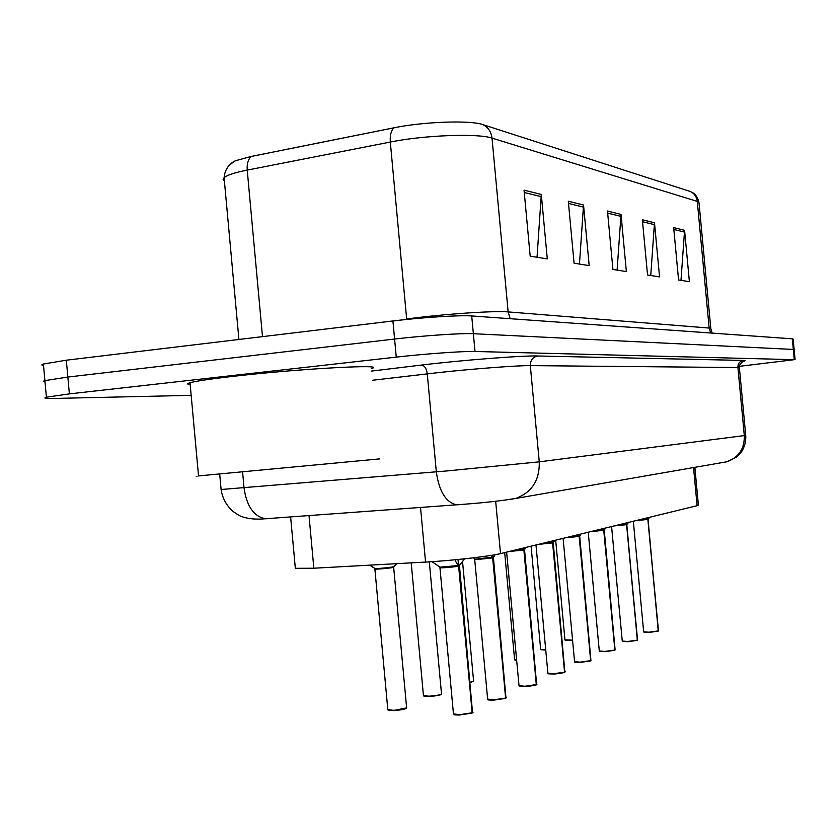 <?xml version="1.0" encoding="UTF-8"?>
<svg xmlns="http://www.w3.org/2000/svg" width="837" height="837" viewBox="0 0 837 837"><rect width="100%" height="100%" fill="white"/><g stroke="black" fill="none" stroke-linecap="round" stroke-linejoin="round"><path stroke-width="1.26" d="M694.856 467.318L698.382 505.004L697.106 505.694L500.516 553.613C490.21 556.291 450.892 560.748 425.562 562.077L313.844 568.218L295.335 568.323L295.252 567.36M191.16 395.346L54.991 398.433C45.7 398.621 42.844 398.224 46.401 397.219L69.377 393.882L396.257 357.127L394.593 339.037C423.752 335.595 462.055 333.032 473.365 333.712L794.125 349.489L473.365 333.712C462.055 333.032 423.752 335.595 394.593 339.037L67.849 377.048L394.593 339.037L392.919 320.958C422.068 317.401 460.392 314.994 471.712 315.957L792.325 338.828L793.152 339.111L794.114 349.364M43.534 365.581C41.348 365.235 41.295 364.702 43.398 364.011L44.905 380.615L67.849 377.048L44.905 380.615C42.802 381.243 42.833 381.693 45.02 381.965M524.046 190.135L530.177 256.153L547.293 258.895L541.298 194.456L524.046 190.135M537.04 257.252L541.298 194.456M568.302 201.215L574.077 263.195L589.185 265.622L583.535 205.023L568.302 201.215M579.466 264.063L583.535 205.023M673.659 227.58L678.566 279.956L689.395 281.692L684.582 230.311L673.659 227.58M680.983 280.343L684.582 230.311M642.366 219.744L647.535 274.975L659.556 276.911L654.492 222.778L642.366 219.744M650.747 275.499L654.492 222.778M607.474 211.008L612.925 269.43L626.358 271.586L621.023 214.408L607.474 211.008M617.11 270.1L621.023 214.408M229.976 164.554L235.396 160.767L251.11 156.477L393.829 127.841C423.512 121.658 470.415 120.047 482.865 124.619L690.379 191.516C694.396 193.493 696.698 196.8 697.294 201.424L492.01 138.115C478.021 133.167 424.254 135.134 390.314 142.049L247.229 170.099C234.684 172.61 226.973 175.153 224.096 177.726L223.165 179.578L224.421 181.242M43.398 364.011L66.322 360.203L392.919 320.958M396.257 357.127C425.437 353.8 463.729 351.08 475.008 351.477L794.282 359.68L739.374 366.324M649.805 517.224L648.058 519.264L647.911 517.684M643.653 631.83L648.947 632.207L658.28 630.91L647.869 519.411L647.179 517.862M658.259 631.098L648.058 519.264M658.28 630.91L649.041 632.427M647.869 519.421L635.733 520.656M658.478 630.826L647.984 520.635M647.859 519.317L647.712 517.726M628.639 522.382L626.787 524.506L626.631 522.863M622.257 641.048L627.645 641.487L637.355 640.117L626.589 524.663L625.825 523.062M637.334 640.305L626.787 524.506M637.355 640.117L627.75 641.707L622.519 641.33M626.578 524.663L613.992 525.95M637.564 640.033L626.704 525.918M626.578 524.558L626.421 522.916M604.952 529.089L603.958 530.135L603.791 528.44M599.282 650.945L604.774 651.448L614.892 650.004L603.728 530.187L602.891 528.66M614.839 650.192L603.958 530.135M614.892 650.004L604.879 651.678M603.728 530.302L590.65 531.641M604.272 530.093L603.864 531.6M603.728 530.187L603.571 528.492M580.512 535.031L579.382 536.193L579.214 534.424M574.559 661.607L580.146 662.161L590.713 660.644L579.141 536.255L578.21 534.676M590.713 660.644L580.261 662.402L574.82 661.952M568.564 537.595L579.141 536.371L568.564 537.595M590.66 660.832L579.392 536.308M579.141 536.255L578.974 534.487M554.146 541.424L552.849 542.732L552.682 540.89M538.4 544.374L552.608 542.91L538.4 544.374L552.598 542.91L551.562 541.162M564.556 672.32L552.849 542.732M547.879 673.105L553.56 673.733L564.609 672.132L553.686 673.984L548.141 673.482M553.257 542.658L552.734 544.312M552.587 542.794L552.42 540.953M564.609 672.132L552.608 542.91M198.505 475.761C195.324 476.107 195.335 476.159 198.526 475.918L379.653 458.896M190.177 384.57C186.944 384.246 186.881 383.628 190.009 382.729C196.35 381.013 211.353 378.816 235.009 376.127C301.487 368.51 389.195 363.886 371.325 368.562M525.626 548.329L524.14 549.804L523.962 547.9M518.992 685.545L524.768 686.267L536.35 684.561L523.857 549.878L522.707 548.204M536.35 684.561L524.904 686.518M523.857 550.003L509.042 551.531M536.308 684.76L524.15 549.93M523.857 549.878L523.68 547.963M494.677 555.81L492.951 557.494L492.731 555.13M487.626 699.062L493.495 699.878L505.653 698.068L492.637 557.568L491.11 555.402M493.474 557.348L492.951 557.494M505.653 698.068L493.642 700.15L488.222 699.826M492.648 557.704L474.694 559.231C479.455 559.367 485.439 558.854 492.648 557.693C492.658 558.091 475.437 559.807 474.694 559.231L492.376 557.16M505.611 698.267L492.951 557.62L493.485 557.369L492.794 559.21M492.637 557.568L492.418 555.182M464.713 558.802L458.948 565.875L458.111 560.466M453.445 713.804L459.387 714.725L472.194 712.789L458.613 565.958L455.642 561.386L455.736 559.723M472.152 712.988L458.958 566.011L459.576 565.718L458.948 565.875M472.194 712.789L459.544 714.997M458.624 566.094L439.948 567.695C444.907 567.842 451.133 567.308 458.613 566.084C458.519 566.513 440.973 568.302 439.948 567.695L440 567.151L458.32 565.53M459.576 565.718L458.77 567.674M458.613 565.958L458.08 560.194M393.767 567.078L380.197 568.951L374.756 568.909M374.537 568.239L374.882 569.024C379.716 569.139 385.721 568.605 392.888 567.434L393.767 567.099L392.888 567.434C392.846 567.821 375.865 569.578 374.882 569.034L374.892 568.836M369.766 565.142L373.522 567.664M579.141 536.371L565.54 537.762M579.382 536.308L579.277 537.72M524.14 549.93L524.004 551.457M693.538 467.548L697.106 505.694M309.01 515.571L313.844 568.218M420.519 507.41L425.562 562.077M495.671 501.269L500.516 553.613M510.162 318.698L508.143 311.908L709.159 328.052L710.822 328.7L712.13 333.105M393.829 127.841C391.015 130.834 389.843 135.563 390.314 142.049L406.656 319.002L417.318 317.642C451.415 313.477 495.713 310.726 508.143 311.908L492.01 138.115C491.214 131.765 488.17 127.266 482.865 124.619M251.11 156.477C248.097 159.386 246.8 163.926 247.229 170.099L262.494 336.631M710.791 328.355L699.052 203.14L697.294 201.424L709.159 328.052L710.676 333M471.712 315.957L475.008 351.477M792.325 338.828L794.282 359.68M66.322 360.203L69.377 393.882M387.688 321.586L406.698 319.431M607.662 213.111L621.033 216.406M642.554 221.721L654.513 224.682M673.837 229.453L684.593 232.111M568.511 203.433L583.567 207.157M524.265 192.5L541.319 196.716M723.283 462.39L722.457 462.589M221.114 489.499L447.282 470.907L539.258 461.836L745.736 435.397L739.374 367.558L530.323 365.623C518.072 365.413 473.125 368.803 438.19 372.622L372.402 380.27M371.555 371.073L421.461 365.068C461.051 360.234 522.759 355.443 537.699 355.987L743.382 360.433C739.741 361.197 737.91 363.478 737.899 367.276L744.313 435.669C744.606 448.663 738.851 457.347 727.029 461.742L509.911 499.469M421.461 365.068C424.537 365.528 426.472 368.458 427.268 373.846L436.328 471.848C439.027 491.204 445.723 502.19 456.406 504.795L458.979 504.742M743.382 360.433C745.809 360.496 745.673 360.799 742.984 361.343L744.459 360.956C744.763 358.885 737.282 366.491 739.353 367.38M242.594 472.026L244.059 488.086C246.706 506.207 253.799 516.439 265.339 518.762L462.788 504.355C485.136 502.681 502.891 500.672 516.052 498.329C531.966 492.282 539.698 480.124 539.258 461.836L530.323 365.623C530.323 360.276 532.782 357.064 537.699 355.987M219.702 474.087L221.135 489.791C222.516 498.329 226.45 505.538 232.958 511.407C238.011 514.954 241.276 516.785 242.74 516.921C249.018 518.971 256.551 519.578 265.339 518.762L268.133 518.689M638.38 520.007L647.723 518.971M633.337 521.231L643.663 631.966L649.031 632.437L643.915 632.081M564.933 639.855L572.56 640.064M555.674 540.168L564.954 640.012L572.581 640.295L565.195 640.127M616.712 525.291L626.421 524.203M593.443 530.961L603.561 529.831M588.233 532.227L599.302 651.134L604.858 651.678L599.543 651.259M615.111 649.91L604.241 530.135M568.396 537.061L578.942 535.879M590.943 660.539L579.696 536.182M541.361 543.652L552.378 542.407M564.87 672.017L553.215 542.711M540.66 649.397L545.724 649.847M531.077 546.163L540.681 649.575L545.745 650.077L540.911 649.69M514.598 659.64L516.649 660.184M504.68 552.598L514.619 659.859L516.67 660.414L514.849 659.974M512.077 550.788L523.617 549.48M524.872 686.528L519.264 685.984M536.632 684.436L524.548 549.773M493.464 556.887L494.018 556.448M474.349 558.467L473.397 557.819M505.956 697.932L493.411 557.452M459.503 565.237L460.141 564.745M439.592 566.869L432.018 561.679M439.948 567.695L453.487 714.243C455.38 714.411 450.306 714.903 459.513 715.007L453.936 714.589M472.528 712.643L459.471 565.822M455.642 561.386L455.548 560.33M470.237 682.249L473.585 680.899L462.579 561.941M473.407 681.339L470.258 682.5L473.648 681.13M423.438 695.474L428.806 696.206C436.82 695.631 441.047 694.794 441.486 693.685L429.308 561.857M441.319 694.176C440.126 695.223 436.014 695.986 428.952 696.457M441.559 693.957L440.973 694.564C442.93 694.438 433.116 696.541 428.921 696.457L423.961 696.175M369.975 565.132L374.903 568.49C377.832 568.846 394.583 567.057 394.007 566.461L396.874 563.646M387.803 709.483L393.223 710.31C401.739 709.703 406.196 708.782 406.604 707.558L393.662 567.204M406.447 708.112C405.118 709.263 400.756 710.09 393.38 710.571M406.698 707.882L393.348 710.571L388.054 710.006M290.617 516.91L295.335 568.323M235.396 160.767C232.571 161.939 224.912 166.804 224.096 177.726L238.911 339.466M691.634 192.112C691.77 192.301 696.792 193.619 698.979 202.334M745.746 435.449C746.081 441.413 744.648 446.895 741.446 451.896L736.644 457.033L727.029 461.742M795.098 359.764L794.125 349.489M46.401 397.219L44.905 380.615M649.031 632.437L658.154 631.15M611.585 526.536L622.268 641.205L627.729 641.717L637.229 640.368M604.858 651.678L614.756 650.265M563.102 538.358L574.58 661.816C576.588 661.879 570.436 662.308 580.24 662.402L590.577 660.906M535.983 544.96L547.9 673.356C549.888 673.429 543.872 673.879 553.665 673.984C556.584 674.12 566.356 672.289 564.473 672.404M565.237 671.734L564.734 672.289M198.526 475.918L190.009 382.729M506.626 552.117L519.024 685.859L524.883 686.528C528.304 686.622 537.804 684.802 536.203 684.844M537.051 684.122L536.496 684.718M474.684 559.231L487.668 699.429C489.53 699.523 484.048 700.014 493.61 700.15L505.506 698.361M506.448 697.566L505.82 698.225M459.513 715.007L472.037 713.103M473.083 712.224L472.371 712.946M428.921 696.457L423.47 695.819L411.208 562.862M393.348 710.571L387.845 709.902L374.882 569.024"/></g></svg>
